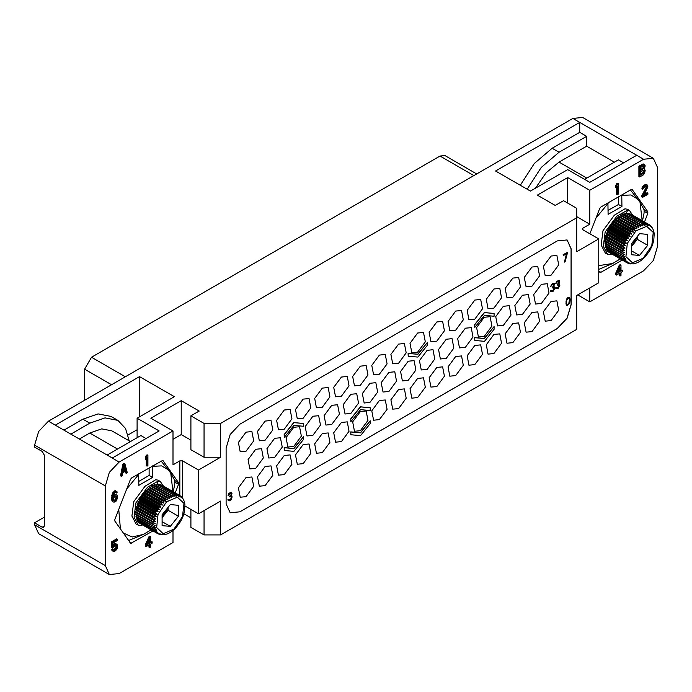 <?xml version="1.0" encoding="UTF-8"?>
<svg xmlns="http://www.w3.org/2000/svg" width="692" height="692" viewBox="0 0 692 692"><rect width="100%" height="100%" fill="white"/><g stroke="black" fill="none" stroke-linecap="round" stroke-linejoin="round"><path stroke-width="1.04" d="M84.632 400.287L84.632 369.208L91.534 357.254L440.025 156.055L444.904 155.57L476.693 173.926M577.699 294.904L589.774 301.876L643.595 270.797L653.36 260.495L657.4 246.897L657.4 167.213L653.36 158.278L643.595 159.238L589.774 190.317L567.691 177.567L537.329 195.101L555.269 205.455L563.548 200.68L576.661 208.249L576.661 217.807L220.575 423.392L204.019 423.392L190.905 415.823L199.184 411.039L181.243 400.685L150.882 418.21L172.965 430.96L119.136 462.04L109.379 472.342L105.331 485.94L105.331 565.623L109.379 574.559L38.64 533.722L34.6 524.787L34.6 522.797L44.262 517.218M34.6 522.797L42.195 527.183L43.657 527.321L44.262 525.981L44.262 455.068L42.195 451.478L34.6 447.101L34.6 445.103L38.64 431.505L48.405 421.203L572.864 118.401L582.621 117.441L653.36 158.278M137.077 418.21L159.16 430.96L112.234 458.052L55.299 425.182L139.49 376.578L174.341 396.698L137.077 418.21L137.077 437.733M107.061 455.068L140.874 435.545L146.047 438.529M130.416 441.582L111.836 430.848L101.733 428.884L89.804 433.036L79.355 439.065M643.595 159.238L636.701 155.259L589.774 182.351L567.691 169.601L530.427 191.113L495.576 170.993L579.766 122.389L572.864 118.401M139.49 376.578L139.49 416.818M137.077 429.767L128.115 434.939M117.865 420.416L110.962 416.428L98.091 413.928L82.902 419.205L89.804 423.193L104.994 417.916L117.865 420.416L125.511 428.409L129.214 440.882M63.932 430.165L82.902 419.205M70.826 434.152L89.804 423.193M636.701 155.259L579.766 122.389L579.766 132.345L586.669 136.333L586.669 146.176L559.067 162.11L586.773 178.103M623.587 162.828L618.414 159.843L584.593 179.358M614.375 162.17L586.669 146.176M520.272 185.257L534.311 163.494L552.164 148.287L579.766 132.345M527.174 189.236L541.205 167.481L559.067 152.266L586.669 136.333M535.478 188.198L546.092 172.862L559.067 162.11M607.948 202.929L608.086 214.39L621.892 206.45L621.745 194.971M621.892 206.45L618.44 204.46L618.449 196.865M622.264 260.01L600.898 272.345L599.921 272.44L598.744 270.866M644.486 221.976L647.824 213.378L644.235 211.302M589.878 233.81L599.704 208.491L600.898 207.003L631.087 189.573L632.289 189.677L647.824 211.787L647.824 213.378M589.774 301.876L589.774 287.933M582.872 228.17L582.872 229.761L582.301 228.965L582.872 228.17L589.774 224.182L576.661 216.613M589.774 190.317L589.774 224.182M619.262 273.427L619.262 275.589L620.049 276.047L620.949 275.537L620.949 272.449L622.445 271.584L622.445 270.261L620.949 270.209M622.445 270.261L620.949 271.126L620.949 265.174L620.153 264.716L619.262 265.235L615.672 273.253L615.672 274.577L616.468 275.035L620.049 272.968L620.049 276.047M646.12 186.2L645.93 187.869L641.743 195.793L641.743 196.9L642.539 197.358L647.92 194.244L647.92 193.146L643.733 195.559L647.92 186.754L647.167 184.98L645.074 185.525L643.43 187.143L642.686 189.331L645.524 186.373L646.726 186.338L647.02 187.273L642.539 196.251L642.539 197.358M647.92 193.146L647.124 192.687L644.442 194.236M647.167 184.98L645.783 184.427L643.24 185.897L642.038 187.904L641.891 188.873L642.686 189.331M618.259 183.761L617.463 183.302L616.572 183.821L615.672 185.88L615.672 187.644L616.468 188.103L617.359 186.044L617.359 194.634L618.259 194.123L618.259 183.761L617.359 184.28L616.468 186.338L616.468 188.103M616.572 187.861L616.572 194.175L617.359 194.634M644.615 164.653L643.223 163.883L638.889 166.166L638.889 176.521L639.676 176.979L643.266 174.912L644.615 173.251L645.212 170.258L644.313 169.012L645.212 165.855L644.018 164.341L639.676 166.616L639.676 176.979M172.965 530.591L172.965 542.519L119.136 573.599L109.379 574.559M183.916 513.784L190.905 517.815M190.905 509.45L190.905 527.382L204.019 534.951L220.575 534.951L220.575 501.086L198.492 513.836L185.024 506.06M582.872 229.761L598.744 238.922L598.744 282.751L576.661 295.501L576.661 329.366L220.575 534.951M172.965 430.96L172.965 464.825L179.859 460.846L182.619 460.846L182.619 498.058M175.232 492.903L178.571 484.305L178.571 482.705L162.81 460.396L131.644 477.921L130.451 479.409L114.907 519.458L114.907 521.05L130.667 543.358L153.01 530.928M147.95 455.293L147.154 454.834L146.254 455.353L145.355 457.412L145.355 459.177L146.15 459.635L147.05 457.576L147.05 466.166L147.95 465.655L147.95 455.293L147.05 455.812L146.15 457.87L146.15 459.635M146.254 459.393L146.254 465.707L147.05 466.166M115.763 492.367L116.671 493.024L117.268 492.021L115.279 490.706L112.441 493.007L111.542 498.595L111.992 500.982L113.237 502.063L114.734 502.081L116.221 500.999L117.718 497.487L117.424 495.455L115.434 494.365L113.246 495.61M115.919 545.235L115.728 548.012L113.401 549.88M113.237 549.491L112.441 549.033L111.542 549.552L112.294 550.875L113.834 551.567L115.477 550.841L116.974 549.093L117.718 546.68L117.424 544.863L116.221 544.016L114.578 544.742L113.081 546.49L113.081 542.961L117.424 540.461L117.424 539.353L112.338 542.294L112.338 548.021L115.477 545.331L116.524 545.383L116.974 546.446L115.477 549.733L113.981 550.382L113.237 549.491L112.338 550.002L113.081 551.334M116.974 544.241L115.434 543.557L113.081 544.898M117.424 539.353L116.628 538.895L111.542 541.836L111.542 547.562L112.338 548.021M148.944 544.959L148.944 547.121L149.74 547.58L150.64 547.069L150.64 543.981L152.136 543.116L152.136 541.793L150.64 541.741M152.136 541.793L150.64 542.658L150.64 536.707L149.844 536.248L148.944 536.767L145.355 544.786L145.355 546.109L146.15 546.568L149.74 544.5L149.74 547.58M124.897 463.83L124.102 463.372L122.908 464.055L120.512 475.802L121.308 476.26L122.207 475.741L122.804 472.748L125.797 471.027L126.394 473.319L127.293 472.8L124.897 463.83L123.704 464.514L121.308 476.26M125.209 471.364L125.598 472.861L126.394 473.319M181.243 400.685L181.243 434.55L172.965 439.325M190.905 440.129L181.243 434.55M190.905 415.823L190.905 449.688L204.019 457.256L204.019 423.392M220.575 423.392L220.575 457.256L204.019 457.256M220.575 457.256L198.492 470.006L198.492 513.836M576.661 217.807L576.661 251.672L598.744 238.922M239.899 511.838L557.337 328.57L567.094 318.268L571.142 304.662L571.142 248.886L567.094 239.951L557.337 240.92L239.899 424.187L230.142 434.49L226.102 448.096L226.102 503.871L230.142 512.807L239.899 511.838L557.268 328.527L567.025 318.225L571.073 304.627L571.073 248.843L567.059 239.934M198.492 470.006L182.619 460.846M204.019 534.951L204.019 510.644M567.691 177.567L567.691 203.067M230.107 512.789L239.83 511.803M246.041 451.245L253.696 440.925L251.897 431.54L246.041 432.119L238.394 442.439L240.185 451.824L246.041 451.245M274.612 457.455L282.258 447.136L280.468 437.751L274.612 438.33L266.956 448.65L268.755 458.035L274.612 457.455M293.728 446.418L301.375 436.098L299.584 426.713L293.728 427.293L286.073 437.621L287.872 446.997L293.728 446.418M312.845 435.38L320.491 425.061L318.701 415.684L312.845 416.264L305.189 426.583L306.988 435.969L312.845 435.38M331.753 424.464L339.4 414.145L337.61 404.768L331.753 405.348L324.098 415.667L325.897 425.052L331.753 424.464M350.861 413.435L358.517 403.116L356.717 393.731L350.861 394.31L343.215 404.63L345.014 414.015L350.861 413.435M369.978 402.398L377.633 392.079L375.834 382.693L369.978 383.273L362.331 393.592L364.122 402.978L369.978 402.398M388.887 391.482L396.542 381.162L394.743 371.777L388.887 372.357L381.24 382.676L383.031 392.061L388.887 391.482M246.041 496.666L253.696 486.338L251.897 476.961L246.041 477.541L238.394 487.86L240.185 497.245L246.041 496.666M379.432 419.646L387.087 409.327L385.288 399.941L379.432 400.521L371.786 410.84L373.576 420.226L379.432 419.646M360.316 430.683L367.971 420.364L366.172 410.979L360.316 411.558L352.669 421.878L354.46 431.263L360.316 430.683M341.407 441.6L349.062 431.28L347.263 421.895L341.407 422.475L333.76 432.794L335.559 442.179L341.407 441.6M322.299 452.637L329.946 442.318L328.155 432.933L322.299 433.512L314.644 443.832L316.443 453.217L322.299 452.637M303.183 463.675L310.829 453.355L309.039 443.97L303.183 444.549L295.527 454.869L297.326 464.254L303.183 463.675M284.274 474.591L291.92 464.271L290.13 454.886L284.274 455.466L276.618 465.785L278.418 475.17L284.274 474.591M265.157 485.628L272.804 475.309L271.013 465.924L265.157 466.503L257.502 476.823L259.301 486.208L265.157 485.628M255.703 468.372L263.349 458.052L261.559 448.667L255.703 449.246L248.056 459.566L249.847 468.951L255.703 468.372M379.432 374.225L387.087 363.905L385.288 354.52L379.432 355.1L371.786 365.419L373.576 374.805L379.432 374.225M360.316 385.262L367.971 374.943L366.172 365.558L360.316 366.137L352.669 376.457L354.46 385.842L360.316 385.262M341.407 396.179L349.062 385.859L347.263 376.474L341.407 377.053L333.76 387.373L335.559 396.758L341.407 396.179M322.299 407.216L329.946 396.897L328.155 387.511L322.299 388.091L314.644 398.41L316.443 407.796L322.299 407.216M303.183 418.253L310.829 407.934L309.039 398.549L303.183 399.128L295.527 409.448L297.326 418.833L303.183 418.253M284.274 429.17L291.92 418.85L290.13 409.465L284.274 410.045L276.618 420.364L278.418 429.749L284.274 429.17M265.157 440.207L272.804 429.888L271.013 420.502L265.157 421.082L257.502 431.401L259.301 440.787L265.157 440.207M398.549 408.609L406.204 398.289L404.405 388.904L398.549 389.484L390.902 399.803L392.693 409.188L398.549 408.609M398.549 363.188L406.204 352.868L404.405 343.492L398.549 344.071L390.902 354.39L392.693 363.776L398.549 363.188M522.486 314.35L530.141 304.03L528.342 294.645L522.486 295.225L514.839 305.544L516.63 314.929L522.486 314.35M503.369 325.378L511.025 315.059L509.226 305.674L503.369 306.262L495.723 316.581L497.522 325.958L503.369 325.378M484.262 336.416L491.908 326.096L490.118 316.711L484.262 317.291L476.606 327.61L478.406 336.995L484.262 336.416M465.353 347.332L472.999 337.013L471.209 327.627L465.353 328.207L457.697 338.526L459.497 347.912L465.353 347.332M446.236 358.37L453.883 348.05L452.092 338.665L446.236 339.244L438.581 349.564L440.38 358.949L446.236 358.37M427.12 369.407L434.766 359.087L432.976 349.702L427.12 350.282L419.464 360.601L421.264 369.986L427.12 369.407M408.211 380.323L415.857 370.004L414.067 360.618L408.211 361.198L400.564 371.517L402.355 380.903L408.211 380.323M551.057 320.56L558.712 310.241L556.913 300.856L551.057 301.435L543.41 311.755L545.201 321.14L551.057 320.56M417.665 397.571L425.312 387.252L423.521 377.875L417.665 378.455L410.019 388.774L411.809 398.159L417.665 397.571M436.782 386.543L444.428 376.223L442.638 366.838L436.782 367.417L429.127 377.737L430.926 387.122L436.782 386.543M455.691 375.626L463.337 365.307L461.547 355.922L455.691 356.501L448.035 366.821L449.835 376.206L455.691 375.626M474.807 364.589L482.454 354.269L480.663 344.884L474.807 345.464L467.152 355.783L468.951 365.168L474.807 364.589M493.915 353.551L501.57 343.232L499.771 333.847L493.915 334.426L486.268 344.746L488.068 354.131L493.915 353.551M512.824 342.635L520.479 332.316L518.68 322.93L512.824 323.51L505.177 333.829L506.968 343.215L512.824 342.635M531.94 331.598L539.596 321.278L537.796 311.893L531.94 312.473L524.294 322.792L526.084 332.177L531.94 331.598M541.395 303.433L549.05 293.105L547.251 283.729L541.395 284.308L533.748 294.628L535.539 304.013L541.395 303.433M417.665 352.159L425.312 341.839L423.521 332.454L417.665 333.034L410.019 343.353L411.809 352.738L417.665 352.159M436.782 341.121L444.428 330.802L442.638 321.417L436.782 321.996L429.127 332.316L430.926 341.701L436.782 341.121M455.691 330.205L463.337 319.886L461.547 310.5L455.691 311.08L448.035 321.399L449.835 330.785L455.691 330.205M474.807 319.168L482.454 308.848L480.663 299.463L474.807 300.043L467.152 310.362L468.951 319.747L474.807 319.168M493.915 308.13L501.57 297.811L499.771 288.426L493.915 289.005L486.268 299.325L488.068 308.71L493.915 308.13M512.824 297.214L520.479 286.895L518.68 277.509L512.824 278.089L505.177 288.408L506.968 297.794L512.824 297.214M531.94 286.177L539.596 275.857L537.796 266.472L531.94 267.051L524.294 277.371L526.084 286.756L531.94 286.177M551.057 275.139L558.712 264.82L556.913 255.435L551.057 256.014L543.41 266.333L545.201 275.719L551.057 275.139M173.242 491.752L174.808 483.794L174.808 480.611L170.708 473.103L161.098 460.924M128.582 540.504L143.512 534.423L151.012 529.778M138.642 473.882L138.807 485.343L152.603 477.376L152.448 465.915M152.603 477.376L149.152 475.387L149.152 467.818M168.511 469.989L161.565 465.915L152.603 466.33M123.349 533.056L132.198 536.992L143.512 534.423M118.739 509.606L120.373 528.826M138.807 474.305L126.783 488.863M172.905 491.562L170.708 473.103M147.898 531.889L150.882 529.7M138.807 481.364L149.152 475.387M141.54 524.311L141.056 525.557L138.305 525.254L136.099 523.982L131.947 516.016L133.686 501.657L145.035 486.191L155.674 479.764L158.087 480.187M138.305 525.254L134.11 517.227L135.874 502.92L147.526 487.159L158.338 481.009L157.101 484.192M163.468 486.113L160.189 481.398L158.338 481.009M141.056 525.557L142.587 524.908M139.966 523.403L158.252 533.947L157.759 533.67L159.022 533.247L156.859 533.03L138.538 521.958M161.426 485.101L179.773 495.524M160.051 484.443L178.519 494.97L159.74 484.694M158.399 484.184L176.918 494.616L158.399 484.184L157.949 484.625M156.634 484.244L175.18 494.572L156.634 484.244L156.072 484.876M154.774 484.616L173.346 494.849L154.774 484.616L154.143 485.447M152.854 485.3L153.46 485.049L171.443 495.437L170.838 495.68L152.854 485.3L152.188 486.329M156.859 533.03L156.478 532.702L157.863 532.226L155.709 531.871L137.829 521.543L137.717 520.592M155.709 531.871L155.389 531.447L156.894 530.937L154.766 530.427L137.059 520.202L137.094 518.957M154.766 530.427L154.515 529.925L156.132 529.406L136.428 518.567L136.644 517.071M154.048 528.74L153.875 528.169L155.596 527.65L135.969 516.673L136.402 514.96M153.563 526.837L153.468 526.197L155.285 525.704L135.71 514.563L136.367 512.711L135.701 511.535L136.488 510.454L135.969 509.087L136.834 508.092L136.298 507.366L137.423 505.688L137.267 504.044L138.244 503.266L138.279 501.527L139.291 500.878L139.109 499.832L140.537 498.551L140.493 497.444L141.964 496.328L142.05 495.161L143.538 494.235L144.308 492.401L145.216 492.289L146.124 490.49L146.955 490.516L147.405 489.296L148.719 488.941L149.264 487.722L150.449 487.566L151.617 486L169.497 496.328L168.883 496.666L151.072 486.381M170.838 495.68L171.331 497.513L169.497 496.328M172.758 494.996L173.182 496.761L171.443 495.437M174.618 494.624L174.981 496.302L173.346 494.849M176.382 494.572L176.702 496.147L175.18 494.572M178.034 494.832L178.32 496.285L176.918 494.616M180.413 496.008L181.148 497.47L179.998 495.654L179.539 495.403L179.808 496.735L178.519 494.97M179.539 495.403L161.556 485.014M181.953 497.401L182.307 498.491L181.261 496.614M183.12 498.984L182.48 497.963M183.994 500.792L183.397 499.269M184.582 502.773L184.167 501.017M184.902 504.901L184.695 502.928M159.705 534.492L164.056 534.829L168.217 533.593L172.645 530.851L176.218 527.494L180.664 521.353L182.947 516.613L184.505 511.388L184.972 504.987M160.821 534.691L161.245 534.855M158.252 533.947L160.362 533.982L158.831 534.12M157.759 533.67L139.767 523.282M156.478 532.702L138.487 522.313M155.389 531.447L137.578 521.163M154.515 529.925L136.843 519.727M153.875 528.169L136.263 518.005M153.468 526.197L135.866 516.033M135.667 512.279L155.207 523.593L153.295 524.043L135.667 513.862M155.207 523.593L136.367 512.711M135.857 509.866L155.363 521.353L153.382 521.742L135.701 511.535M155.363 521.353L136.488 510.454M136.298 507.366L155.752 519.017L153.702 519.329L135.969 509.087M155.752 519.017L136.834 508.092M136.999 504.84L154.783 515.107L156.366 516.621L154.264 516.837L136.488 506.579M156.366 516.621L137.423 505.688M168.883 496.666L169.462 498.543L167.542 497.505L166.936 497.929L167.602 499.849L165.613 498.949L165.016 499.46L165.786 501.389L163.727 500.653L163.156 501.224L164.03 503.153L161.928 502.565L161.383 503.205L162.378 505.108L160.233 504.676L159.731 505.368L160.838 507.227L158.676 506.942L158.217 507.677L159.454 509.476L157.283 509.329L156.885 510.099L158.226 511.812L156.072 511.803L155.726 512.582L157.196 514.208L155.06 514.32L137.267 504.044M157.196 514.208L138.244 503.266M155.726 512.582L137.933 502.314M156.072 511.803L138.279 501.527M158.226 511.812L139.291 500.878M156.885 510.099L139.109 499.832M157.283 509.329L139.516 499.079M159.454 509.476L140.537 498.551M158.217 507.677L140.493 497.444M158.676 506.942L140.96 496.718M160.838 507.227L141.964 496.328M159.731 505.368L142.05 495.161M160.233 504.676L142.569 494.477M162.378 505.108L143.538 494.235M161.383 503.205L143.754 493.033M161.928 502.565L144.308 492.401M164.03 503.153L145.216 492.289M163.156 501.224L145.554 491.069M163.727 500.653L146.124 490.49M165.786 501.389L146.955 490.516M165.016 499.46L147.405 489.296M165.613 498.949L147.984 488.777M167.602 499.849L148.719 488.941M166.936 497.929L149.264 487.722M167.542 497.505L149.835 487.28M169.462 498.543L150.449 487.566M178.458 516.206L178.458 505.316L170.293 504.589L162.127 514.753L162.127 525.635L170.293 526.37L178.458 516.206L168.104 510.229L168.104 507.305M170.293 526.37L162.127 521.656M162.127 517.677L168.104 510.229M167.395 508.196L166.772 510.116L162.127 516.993M162.196 514.666L162.776 513.94M145.355 457.412L146.15 457.87M146.254 455.353L147.05 455.812M111.992 500.982L113.237 502.063M111.697 500.048L112.787 501.441M111.542 498.595L112.338 499.053L112.485 500.506M111.542 497.055L112.338 497.513L112.338 499.053M111.697 495.42L112.485 495.879L112.338 497.513M111.992 494.149L112.787 494.607L112.485 495.879M112.441 493.007L113.237 493.465L112.787 494.607M113.185 491.917L113.981 492.375L113.237 493.465M113.938 491.259L114.734 491.718L113.981 492.375M114.535 490.922L115.33 491.372L114.734 491.718M115.279 490.706L116.074 491.164L115.33 491.372M116.827 491.398L116.074 491.164M113.237 495.688L113.981 496.121L113.081 497.522L113.237 495.671L114.578 492.912L115.927 492.349L116.671 493.024M113.938 495.014L114.734 495.472L113.981 496.121M114.682 494.581L115.477 495.039L114.734 495.472M115.434 494.365L116.221 494.823L115.477 495.039M116.974 495.057L116.221 494.823M116.827 496.467L116.074 499.979L114.578 501.069L113.384 500.437L113.384 498.448L114.578 496.657L116.074 496.017L116.974 497.038M116.178 496.579L115.279 499.52L113.505 500.627M116.178 497.245L116.974 497.704M116.031 497.989L116.827 498.448M115.728 498.82L116.524 499.278M115.279 499.52L116.074 499.979M114.837 500.005L115.625 500.463M113.791 500.61L114.578 501.069M113.609 500.8L114.128 501.103M111.542 541.836L112.338 542.294M113.081 544.967L113.834 545.4M113.791 544.284L114.578 544.742M114.682 543.765L115.477 544.223M115.434 543.557L116.221 544.016M111.845 550.252L112.64 550.711M111.542 549.552L112.338 550.002M113.488 550.097L113.981 550.382M113.791 549.794L114.578 550.252M114.682 549.275L115.477 549.733M115.279 548.713L116.074 549.171M115.728 548.012L116.524 548.471M116.031 547.182L116.827 547.64M116.178 546.429L116.974 546.888M116.178 545.988L116.974 546.446M116.031 545.417L116.827 545.876M145.355 544.786L146.15 545.244L146.15 546.568M148.944 536.767L149.74 537.226L146.15 545.244M150.64 536.707L149.74 537.226M147.197 544.639L149.74 538.99L149.74 543.177L147.197 544.639M148.944 540.755L148.944 542.718L147.751 543.402M148.944 542.718L149.74 543.177M122.908 464.055L123.704 464.514M124.3 465.05L125.641 470.231L122.951 471.78L124.3 465.05M124.006 466.52L124.854 469.773L125.641 470.231M124.854 469.773L123.159 470.742M615.672 273.253L616.468 273.712L616.468 275.035M619.262 265.235L620.049 265.693L616.468 273.712M620.949 265.174L620.049 265.693M617.515 273.106L620.049 267.458L620.049 271.645L617.515 273.106M619.262 269.223L619.262 271.186L618.068 271.87M619.262 271.186L620.049 271.645M641.743 195.793L642.539 196.251M645.93 187.869L646.726 188.328M646.224 186.814L647.02 187.273M646.224 186.373L647.02 186.831M642.038 187.904L642.833 188.362M642.643 186.684L643.43 187.143M643.24 185.897L644.027 186.356M644.287 185.067L645.074 185.525M644.883 184.721L645.679 185.179M645.783 184.427L646.57 184.885M615.672 185.88L616.468 186.338M616.572 183.821L617.359 184.28M638.889 166.166L639.676 166.616M642.47 164.09L643.266 164.549M643.223 163.883L644.018 164.341M640.576 167.421L643.413 165.786L644.166 166.011L643.863 168.39L640.576 170.509L640.576 167.421M644.313 170.993L643.863 173.017L640.576 175.137L640.576 171.832L643.863 170.154L644.313 170.993L643.517 170.543L643.517 171.201L644.313 171.659M643.43 165.786L643.076 167.931L640.576 169.592M643.724 165.76L644.166 166.011M643.517 166.132L644.313 166.59M643.517 166.573L644.313 167.031M643.37 167.317L644.166 167.775M643.076 167.931L643.863 168.39M642.626 168.415L643.413 168.874M643.517 171.201L642.626 173.043L640.576 174.22M643.37 171.945L644.166 172.403M643.076 172.559L643.863 173.017M642.626 173.043L643.413 173.502M643.724 170.163L644.166 170.422M642.505 220.835L644.062 212.937L644.07 209.745L639.979 202.22L630.377 189.98M598.744 269.326L612.723 263.522L620.274 258.851M608.095 210.411L618.44 204.46M598.744 265.642L612.723 263.522M608.104 203.336L596.037 217.937M637.799 199.097L630.862 195.006L621.909 195.395M642.159 220.636L639.979 202.22M617.1 260.996L620.136 258.782M610.777 253.376L610.283 254.63L607.559 254.327L605.344 253.056L601.201 245.072L602.957 230.695L614.323 215.238L624.962 208.846L627.359 209.278M607.559 254.327L603.363 246.291L605.145 231.95L616.806 216.215L627.618 210.091L626.381 213.274M632.722 215.186L629.452 210.48L627.618 210.091M610.283 254.63L611.832 253.981M609.245 252.485L627.488 263.012L626.995 262.735L628.258 262.311L626.096 262.095L608.104 251.715L607.784 251.014M630.706 214.191L649.01 224.589M629.331 213.525L647.798 224.061L629.019 213.776M627.679 213.266L646.198 223.698L627.679 213.266L627.229 213.698M625.914 213.318L644.46 223.646L625.914 213.318L625.352 213.949M624.054 213.681L642.626 223.923L624.054 213.681L623.423 214.511M622.134 214.364L622.739 214.113L640.723 224.502L640.117 224.744L622.134 214.364L621.468 215.394M626.096 262.095L625.715 261.758L627.108 261.282L624.945 260.927L607.066 250.608L606.962 249.639M624.945 260.927L624.634 260.503L626.139 259.993L624.011 259.483L606.304 249.258L606.348 248.004M624.011 259.483L623.769 258.981L625.378 258.462L605.673 247.624L605.898 246.118M623.302 257.796L623.12 257.216L624.841 256.706L605.223 245.721L605.656 244.008M622.817 255.884L622.713 255.244L624.539 254.751L604.964 243.61L605.621 241.759L604.955 240.582L605.742 239.501L605.232 238.135L606.097 237.14L605.569 236.413L606.694 234.726L606.529 233.092L607.515 232.313L607.55 230.574L608.562 229.926L608.38 228.879L609.816 227.599L609.764 226.483L611.244 225.376L611.33 224.208L612.818 223.282L613.588 221.449L614.496 221.336L615.413 219.546L616.235 219.572L616.684 218.343L617.999 217.997L618.544 216.786L619.729 216.631L620.906 215.065L638.785 225.384L638.171 225.722L620.352 215.437M640.117 224.744L640.61 226.578L638.785 225.384M642.038 224.07L642.461 225.826L640.723 224.502M643.897 223.698L644.261 225.376L642.626 223.923M645.662 223.646L645.982 225.22L644.46 223.646M647.314 223.914L647.6 225.367L646.198 223.698M649.693 225.108L650.419 226.561L649.252 224.736L648.819 224.485L649.087 225.817L647.798 224.061M648.819 224.485L630.827 214.105M649.278 224.744L631.147 214.278M651.233 226.5L651.579 227.59L650.532 225.704M652.392 228.083L651.752 227.062M653.265 229.891L652.66 228.369M653.845 231.881L653.438 230.125M654.165 234.008L653.957 232.036M628.942 263.557L633.284 263.911L637.444 262.683L641.484 260.244L645.446 256.602L649.9 250.461L652.184 245.721L653.758 240.505L654.234 234.095M630.481 263.929L630.023 263.756M627.488 263.012L629.599 263.055L628.059 263.185M626.995 262.735L609.003 252.346M625.715 261.758L607.732 251.378M624.634 260.503L606.815 250.219M623.769 258.981L606.088 248.783M623.12 257.216L605.517 247.053M622.713 255.244L605.119 245.089M604.92 241.326L624.461 252.641L622.558 253.09L604.92 242.909M624.461 252.641L605.621 241.759M605.119 238.904L624.616 250.392L622.636 250.789L604.955 240.582M624.616 250.392L605.742 239.501M605.569 236.413L625.014 248.056L622.964 248.367L605.232 238.135M625.014 248.056L606.097 237.14M606.261 233.879L624.054 244.146L625.629 245.669L623.527 245.885L605.76 235.626M625.629 245.669L606.694 234.726M638.171 225.722L638.742 227.607L636.83 226.561L636.216 226.985L636.882 228.905L634.893 228.005L634.296 228.516L635.066 230.445L633.007 229.701L632.436 230.28L633.31 232.201L631.208 231.621L630.663 232.252L631.649 234.155L629.512 233.723L629.011 234.415L630.118 236.275L627.955 235.989L627.497 236.725L628.725 238.515L626.554 238.377L626.156 239.138L627.497 240.859L625.343 240.842L624.997 241.629L626.468 243.255L624.322 243.359L606.529 233.092M626.468 243.255L607.515 232.313M624.997 241.629L607.204 231.353M625.343 240.842L607.55 230.574M627.497 240.859L608.562 229.926M626.156 239.138L608.38 228.879M626.554 238.377L608.796 228.118M628.725 238.515L609.816 227.599M627.497 236.725L609.764 226.483M627.955 235.989L610.24 225.756M630.118 236.275L611.244 225.376M629.011 234.415L611.33 224.208M629.512 233.723L611.849 223.525M631.649 234.155L612.818 223.282M630.663 232.252L613.034 222.08M631.208 231.621L613.588 221.449M633.31 232.201L614.496 221.336M632.436 230.28L614.833 220.117M633.007 229.701L615.413 219.546M635.066 230.445L616.235 219.572M634.296 228.516L616.684 218.343M634.893 228.005L617.273 217.833M636.882 228.905L617.999 217.997M636.216 226.985L618.544 216.786M636.83 226.561L619.115 216.337M638.742 227.607L619.729 216.631M647.703 245.305L647.721 234.406L639.564 233.654L631.389 243.809L631.372 254.708L639.529 255.452L647.703 245.305L637.358 239.328L637.358 236.396M639.529 255.452L631.381 250.746M631.381 246.741L637.358 239.328M636.649 237.278L636.026 239.207L631.389 246.067M631.389 243.809L632.142 242.875M231.189 496.553L231.067 498.621L229.709 499.909L227.979 499.883L228.325 500.705L229.588 500.818L230.972 499.858L232.123 496.813L231.206 495.818L232.01 493.664L231.431 492.297L229.13 493.284L228.213 494.832L228.1 495.576L228.671 495.247L230.28 493.301L231.431 493.656L230.972 495.273L229.822 496.276L229.822 496.96L230.972 496.467L231.543 497.15L230.393 499.503M231.777 495.827L231.249 495.74M231.431 492.297L228.991 493.206L228.1 495.576M231.085 493.232L231.067 494.728L229.683 496.199L229.822 496.96M230.263 499.425L228.827 499.961M228.559 499.555L227.841 499.806L228.325 500.705M567.388 253.255L567.388 252.407L563.245 254.794L563.245 255.642L566.696 253.653L564.395 262.104L565.087 261.706L567.388 253.255M563.245 255.642L563.106 254.717L567.388 252.407M566.506 253.765L564.395 262.104M553.808 287.578L553.678 289.654L551.749 291.098L550.598 290.917L550.944 291.73L553.124 291.315L554.733 288.521L554.621 287.232L553.816 286.851L554.508 283.737L552.778 283.547L551.282 284.922L550.711 286.609L552.432 284.594L553.47 284.17L554.05 284.68L553.583 286.306L552.432 287.31L552.432 287.984L553.929 287.63L554.05 289.265L551.749 291.098M554.387 286.86L553.859 286.773M554.05 283.331L551.611 284.239L550.711 286.609M553.695 284.256L553.678 285.753L552.294 287.232L552.432 287.984M551.169 290.579L550.46 290.839L550.944 291.73M558.868 284.663L558.738 286.73L556.809 288.175L555.659 287.993L556.005 288.815L558.184 288.4L559.793 285.606L559.681 284.317L558.876 283.928L559.568 280.822L558.643 280.329L556.342 281.999L555.771 283.685L557.492 281.679L558.531 281.246L559.11 281.765L558.643 283.383L557.492 284.386L557.492 285.069L558.989 284.715L559.11 286.341L556.809 288.175M559.447 283.936L558.92 283.85M559.11 280.407L556.671 281.315L555.771 283.685M558.755 281.341L558.738 282.829L557.354 284.308L557.492 285.069M556.23 287.664L555.52 287.915L556.005 288.815M568.876 298.209L569.577 299.956L568.997 303.511L567.501 304.714L566.696 303.823L566.696 300.596L567.501 298.78L568.997 298.252L569.577 299.956M569.343 297.378L567.942 297.352L566.333 299.463L565.987 304.073L567.388 305.622L569.689 303.278L570.147 299.454L569.689 297.681L568.763 297.197L566.809 298.84L566.004 301.842L566.809 305.449M569.438 299.878L568.859 303.433L567.137 304.541M303.598 436.54L293.797 448.485L284.135 447.62L284.274 450.457L293.936 451.322L303.598 439.299L303.598 436.54L293.936 448.563L284.274 447.698L284.274 450.457M417.873 357.055L427.535 345.04L427.535 342.28L417.873 354.295L408.211 353.43L408.211 356.19L417.873 357.055M427.535 342.28L417.734 354.217L408.072 353.353L408.211 356.19M303.598 423.495L293.797 422.553L284.135 434.576L284.274 437.413L293.936 425.398L303.598 426.255L303.598 423.495L293.936 422.639L284.274 434.654L284.274 437.413M494.123 326.538L484.331 338.475L474.669 337.618L474.807 340.455L484.469 341.32L494.123 329.297L494.123 326.538L484.469 338.561L474.807 337.696L474.807 340.455M494.123 313.493L484.331 312.55L474.669 324.574L474.807 327.411L484.469 315.396L494.123 316.253L494.123 313.493L484.469 312.628L474.807 324.652L474.807 327.411M360.523 435.588L370.185 423.565L370.185 420.805L360.523 432.82L350.861 431.964L350.861 434.723L360.523 435.588M370.185 420.805L360.385 432.742L350.723 431.877L350.861 434.723M370.185 407.761L360.385 406.818L350.723 418.833L350.861 421.679L360.523 409.655L370.185 410.52L370.185 407.761L360.523 406.896L350.861 418.92L350.861 421.679M34.6 445.103L105.331 485.94M105.331 565.623L34.6 524.787M48.405 421.203L55.299 425.182M112.234 458.052L119.136 462.04M89.804 433.036L117.51 449.03M552.164 148.287L559.067 152.266M600.898 272.345L599.013 271.255M647.824 211.787L643.992 209.572M632.289 189.677L631.779 189.383M179.859 460.846L179.859 495.576M131.644 543.263L129.759 542.173M178.571 484.305L174.972 482.229M163.027 460.604L162.525 460.31M178.571 482.705L174.765 480.516M153.321 524.735L153.295 524.043M153.33 522.477L153.382 521.742M153.572 520.09L153.702 519.329M154.065 517.625L154.264 516.837M154.783 515.107L155.06 514.32M182.541 516.569L183.96 503.361L177.368 497.245L166.634 501.812L158.035 514.381L156.626 527.598L163.217 533.705L173.951 529.146L182.541 516.569M622.575 253.782L622.558 253.09M622.584 251.516L622.636 250.789M622.835 249.137L622.964 248.367M623.328 246.663L623.527 245.885M624.054 244.146L624.322 243.359M651.786 245.677L653.222 232.46L646.639 226.327L635.913 230.868L627.307 243.428L625.879 256.645L632.453 262.787L643.188 258.237L651.786 245.677M42.195 527.183L44.262 525.989M84.632 369.208L111.542 384.743M91.534 357.254L125.347 376.777M440.025 156.055L473.838 175.578M160.189 481.398L157.975 480.127M179.998 495.654L161.893 485.196M182.8 498.309L182.359 497.712M181.52 496.813L181.053 496.398M159.437 534.44L160.051 534.622M629.452 210.48L627.237 209.2M652.072 227.408L651.63 226.812M650.8 225.903L650.324 225.488M628.665 263.514L629.279 263.695"/></g></svg>
